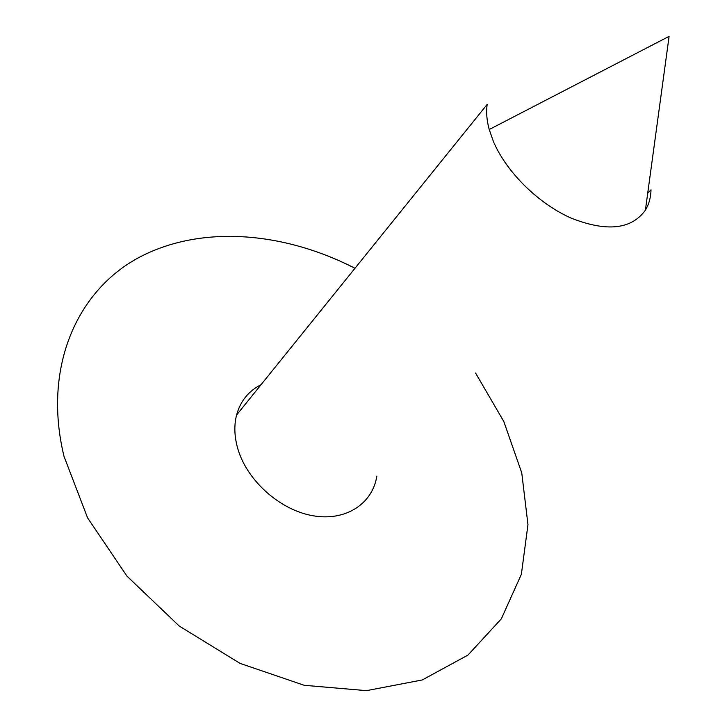 <?xml version="1.0" encoding="UTF-8"?>
<svg xmlns="http://www.w3.org/2000/svg" width="727" height="727" viewBox="0 0 727 727"><rect width="100%" height="100%" fill="white"/><g stroke="black" fill="none" stroke-linecap="round" stroke-linejoin="round"><path stroke-width="1.09" d="M261.075 384.683C248.589 390.99 240.419 401.104 236.575 415.044L487.172 104.415C486.054 111.994 486.736 120.364 489.216 129.524L493.333 141.283C506.201 171.881 538.298 203.633 571.249 218.164C606.763 232.104 631.481 229.441 645.403 210.167C648.929 204.369 650.801 197.59 651.01 189.82L647.702 193.264M236.575 415.044C233.894 425.64 234.358 437.036 237.956 449.241C247.353 480.974 280.131 510.081 312.846 515.734C345.598 521.577 372.542 503.847 376.84 476.14M354.976 268.281C283.121 231.413 200.125 224.588 138.185 257.903C76.744 291.273 42.539 367.689 63.994 456.302L87.594 517.888L126.961 576.129L179.233 626.038L240.046 663.378L304.222 685.297L366.49 690.65L422.242 679.963L467.934 655.109L501.33 618.85L521.368 574.303L527.966 524.658L521.75 472.85L503.82 421.542L475.567 373.033M489.216 129.524L669.104 36.35L645.403 210.167"/></g></svg>
